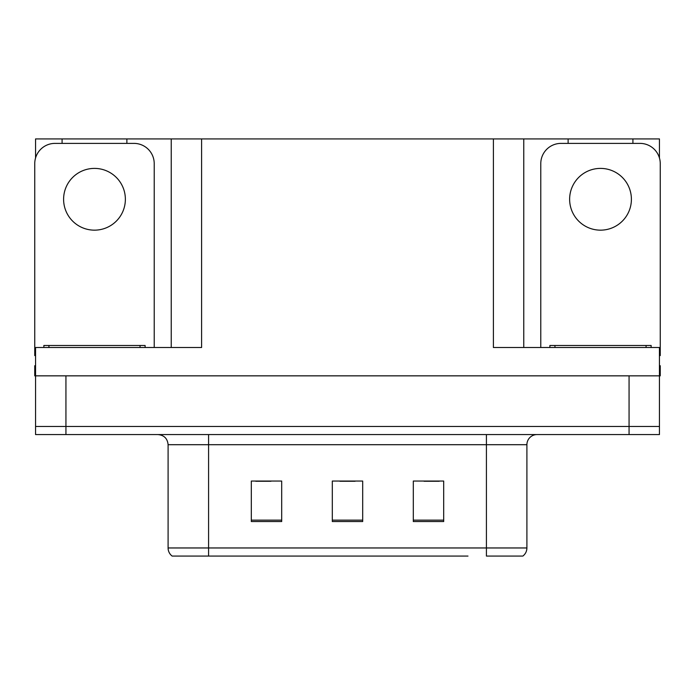 <?xml version="1.0" encoding="UTF-8"?>
<svg xmlns="http://www.w3.org/2000/svg" width="695" height="695" viewBox="0 0 695 695"><rect width="100%" height="100%" fill="white"/><g stroke="black" fill="none" stroke-linecap="round" stroke-linejoin="round"><path stroke-width="1.04" d="M126.881 143.387L126.881 138.93L493.398 138.93L493.398 347.5L659.442 347.5L659.442 375.847L35.558 375.847L35.558 426.469L65.938 426.469L35.558 426.469L35.558 434.575L65.938 434.575L65.938 426.469L629.062 426.469L65.938 426.469L65.938 375.847M35.558 365.726L34.75 365.726L34.75 375.847L35.558 375.847L35.558 347.5L201.602 347.5L201.602 138.93M62.09 143.387L62.09 138.93L35.558 138.93L35.558 157.965M65.938 434.575L659.442 434.575L659.442 426.469L629.062 426.469L659.442 426.469L659.442 375.847L660.25 375.847L660.25 365.726L659.442 365.726M632.91 143.387L632.91 138.93L659.442 138.93L659.442 157.965M171.231 138.93L171.231 347.5M493.398 138.93L523.769 138.93L523.769 347.5M523.769 138.93L568.119 138.93L568.119 143.387M632.91 138.93L568.119 138.93M62.09 138.93L126.881 138.93M522.301 556.07L486.413 556.07L486.413 547.964L526.906 547.964L526.906 444.696A10.121 10.121 0 0 1 537.035 434.575M467.987 556.07L172.143 556.07A10.121 10.121 0 0 1 168.094 547.964L168.094 444.696C167.495 438.545 164.116 435.174 157.965 434.575M443.688 521.545L443.688 481.044L413.308 481.044L413.308 521.545L443.688 521.545M281.692 521.545L281.692 481.044L251.312 481.044L251.312 521.545L281.692 521.545M362.686 521.545L362.686 481.044L332.314 481.044L332.314 521.545L362.686 521.545M486.413 556.07L518.809 556.07M168.094 547.964L208.587 547.964L208.587 556.07L195.104 556.07M255.769 481.253L270.954 481.253M424.046 481.253L439.231 481.253M339.907 481.253L355.093 481.253M94.485 168.399A30.884 30.884 0 0 0 63.601 199.274A30.884 30.884 0 0 0 94.485 230.158A30.884 30.884 0 0 0 125.369 199.274A30.884 30.884 0 0 0 94.485 168.399M35.558 355.614A20.251 20.251 0 0 0 34.75 355.597L34.75 163.638A20.251 20.251 0 0 1 55.001 143.387L133.97 143.387A20.251 20.251 0 0 1 154.221 163.638L154.221 347.5M600.515 168.399A30.884 30.884 0 0 0 569.631 199.274A30.884 30.884 0 0 0 600.515 230.158A30.884 30.884 0 0 0 631.399 199.274A30.884 30.884 0 0 0 600.515 168.399M540.779 347.5L540.779 163.638A20.251 20.251 0 0 1 561.03 143.387L639.999 143.387A20.251 20.251 0 0 1 660.25 163.638L660.25 355.597A20.251 20.251 0 0 0 659.442 355.614M43.863 347.5L43.863 345.476L145.107 345.476L145.107 347.5M549.893 347.5L549.893 345.476L651.137 345.476L651.137 347.5M629.062 375.847L629.062 434.575M486.413 434.575L486.413 444.696L168.094 444.696M526.906 444.696L486.413 444.696L486.413 547.964L208.587 547.964L208.587 434.575M362.686 520.138L332.314 520.138M281.692 520.138L251.312 520.138M443.688 520.138L413.308 520.138M140.042 345.476L140.042 347.5M48.928 345.476L48.928 347.5M646.072 345.476L646.072 347.5M554.957 345.476L554.957 347.5M522.857 556.07C525.481 554.002 526.827 551.3 526.906 547.964"/></g></svg>
